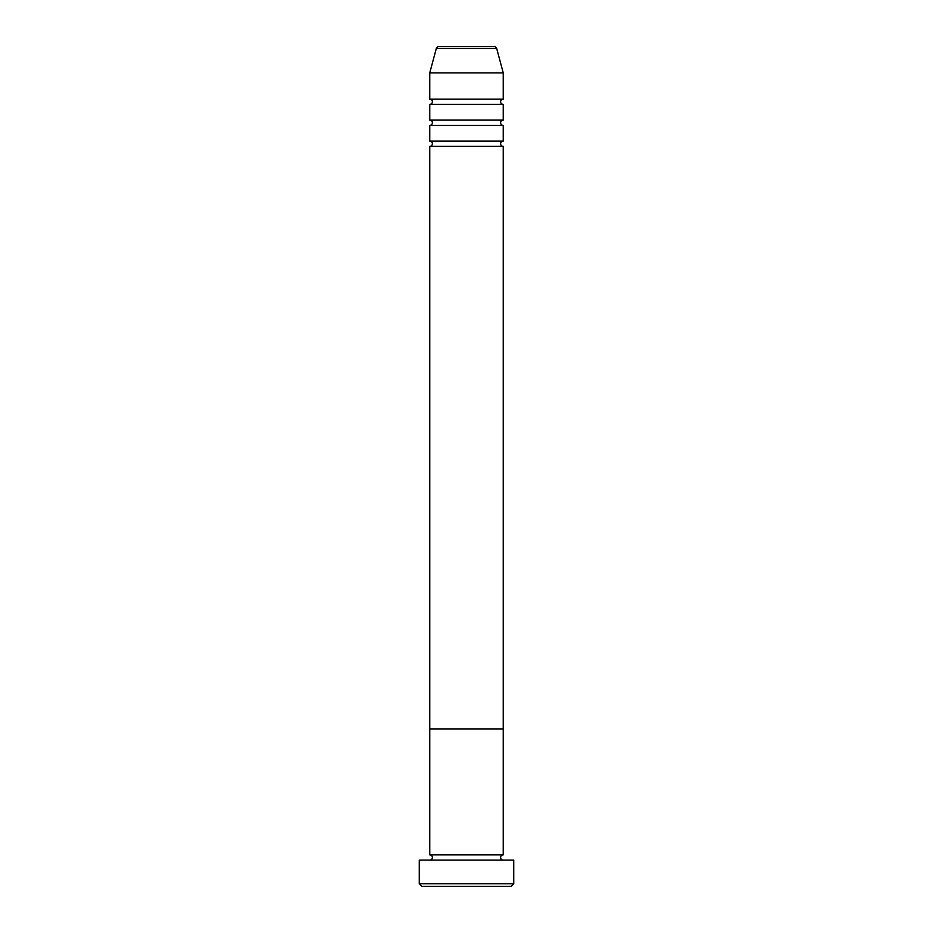 <?xml version="1.0" encoding="UTF-8"?>
<svg xmlns="http://www.w3.org/2000/svg" width="933" height="933" viewBox="0 0 933 933"><rect width="100%" height="100%" fill="white"/><g stroke="black" fill="none" stroke-linecap="round" stroke-linejoin="round"><path stroke-width="1.4" d="M511.109 886.35L421.891 886.35L419.267 883.726L513.733 883.726L511.109 886.35M496.729 48.598L436.271 48.598A2.624 2.624 0 0 1 438.813 46.65L494.187 46.65A2.624 2.624 0 0 1 496.729 48.598L503.237 72.891L503.237 99.131A2.624 2.624 0 0 0 500.613 101.755A2.624 2.624 0 0 0 503.237 104.379L503.237 120.124A2.624 2.624 0 0 0 500.613 122.748A2.624 2.624 0 0 0 503.237 125.372L503.237 141.116A2.624 2.624 0 0 0 500.613 143.74A2.624 2.624 0 0 0 503.237 146.364L503.237 728.906L429.763 728.906L429.763 854.861A2.624 2.624 0 0 1 432.387 857.485A2.624 2.624 0 0 1 429.763 860.109M503.237 146.364L429.763 146.364L429.763 728.906L503.237 728.906L503.237 854.861A2.624 2.624 0 0 0 500.613 857.485A2.624 2.624 0 0 0 503.237 860.109M503.237 854.861L429.763 854.861M513.733 883.726L513.733 860.109L419.267 860.109L419.267 883.726M503.237 125.372L429.763 125.372L429.763 141.116A2.624 2.624 0 0 1 432.387 143.74A2.624 2.624 0 0 1 429.763 146.364M503.237 104.379L429.763 104.379L429.763 120.124A2.624 2.624 0 0 1 432.387 122.748A2.624 2.624 0 0 1 429.763 125.372M436.271 48.598L429.763 72.891L429.763 99.131A2.624 2.624 0 0 1 432.387 101.755A2.624 2.624 0 0 1 429.763 104.379M503.237 141.116L429.763 141.116M503.237 72.891L429.763 72.891M503.237 99.131L429.763 99.131M503.237 120.124L429.763 120.124"/></g></svg>
